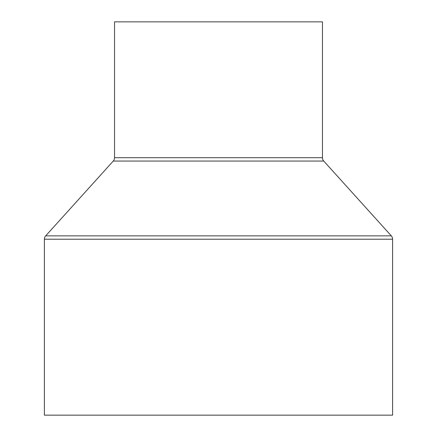 <?xml version="1.0" encoding="UTF-8"?>
<svg xmlns="http://www.w3.org/2000/svg" width="437" height="437" viewBox="0 0 437 437"><rect width="100%" height="100%" fill="white"/><g stroke="black" fill="none" stroke-linecap="round" stroke-linejoin="round"><path stroke-width="0.66" d="M322.462 157.702L322.462 21.85L114.538 21.85L114.538 157.702A5.009 5.009 0 0 1 113.249 161.062L45.688 235.86L391.312 235.86L323.751 161.062A5.009 5.009 0 0 1 322.462 157.702L114.538 157.702M45.688 235.86A5.009 5.009 0 0 0 44.394 239.214L44.394 415.15L392.606 415.15L392.606 239.214A5.009 5.009 0 0 0 391.312 235.86M113.249 161.062L323.751 161.062M44.394 239.214L392.606 239.214"/></g></svg>
